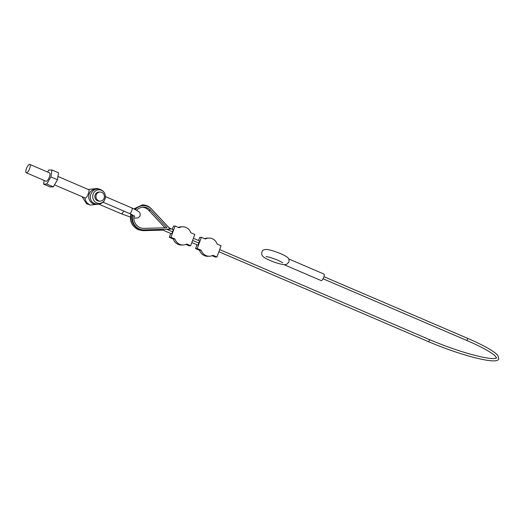 <?xml version="1.0" encoding="UTF-8"?>
<svg xmlns="http://www.w3.org/2000/svg" width="525" height="525" viewBox="0 0 525 525"><rect width="100%" height="100%" fill="white"/><g stroke="black" fill="none" stroke-linecap="round" stroke-linejoin="round"><path stroke-width="0.79" d="M131.841 214.351L132.051 215.079A12.121 11.307 88.1 0 0 138.922 229.025A12.121 11.307 88.1 0 0 143.404 229.891L163.643 229.373L163.373 230.331M132.051 215.079L131.696 214.528M132.635 215.001A12.121 11.307 88.1 0 0 139.493 229.005A12.121 11.307 88.1 0 0 143.975 229.871L170.31 229.195L151.627 209.199A12.121 11.307 88.1 0 0 147.814 206.509A12.121 11.307 88.1 0 0 143.259 205.643A12.121 11.307 88.1 0 0 135.299 209.554M134.912 209.357A12.121 11.307 -91.9 0 1 142.688 205.662L143.259 205.643M133.225 225.75A12.121 11.307 -91.9 0 1 130.948 214.174M136.618 210.269A10.605 9.89 -91.9 0 1 143.305 207.158A10.605 9.89 -91.9 0 1 147.295 207.913A10.605 9.89 -91.9 0 1 150.629 210.269L166.976 227.765L143.935 228.362A10.605 9.89 -91.9 0 1 140.011 227.601A10.605 9.89 -91.9 0 1 133.934 215.729M105.289 198.181L104.035 201.042C101.568 204.041 98.503 204.901 94.828 203.602C85.627 200.169 92.032 185.391 100.853 189.689C104.344 191.481 105.82 194.309 105.289 198.181M101.41 190.28A6.818 6.359 -91.9 0 1 104.98 199.146A6.818 6.359 -91.9 0 1 96.731 202.932A6.818 6.359 -91.9 0 1 93.155 194.073A6.818 6.359 -91.9 0 1 101.41 190.28M165.053 227.817L148.719 210.335A10.605 9.89 88.1 0 0 145.386 207.979A10.605 9.89 88.1 0 0 142.354 207.237M96.534 189.184A7.573 7.068 88.1 0 0 88.935 194.873A7.573 7.068 88.1 0 0 93.194 203.746A7.573 7.068 88.1 0 0 97.027 204.179M88.482 189.637C90.431 189.19 87.117 198.155 85.358 198.069L54.462 184.872M50.905 176.938L46.732 184.026L43.575 184.124L50.151 186.946L53.301 186.841L57.474 179.76L58.498 172.784L51.929 169.962L50.905 176.938L57.474 179.76M46.732 184.026L53.301 186.841M43.575 184.124L44.12 180.429M47.617 172.036L48.779 170.067L51.929 169.962M29.833 164.41L49.547 172.869A4.548 1.503 113.2 0 1 49.265 177.312A4.548 1.503 113.2 0 1 46.193 181.263A4.548 1.503 113.2 0 1 45.964 181.223L26.25 172.764A4.548 1.503 113.2 0 1 26.532 168.315A4.548 1.503 113.2 0 1 29.603 164.364A4.548 1.503 113.2 0 1 29.833 164.41A4.548 1.503 113.2 0 1 29.558 168.853A4.548 1.503 113.2 0 1 26.48 172.804A4.548 1.503 113.2 0 1 26.25 172.764M100.308 201.114L99.218 201.147A4.548 4.239 -91.9 0 1 94.894 195.812A4.548 4.239 -91.9 0 1 98.923 192.065L100.013 192.032A4.548 4.239 -91.9 0 1 104.337 197.367A4.548 4.239 -91.9 0 1 98.602 200.793A4.548 4.239 -91.9 0 1 100.013 192.032M166.714 229.3L170.31 229.195M143.975 229.871L143.404 229.891A1.135 0.407 88.5 0 1 143.043 230.665A1.135 0.407 88.5 0 1 143.036 230.665L162.382 230.167L163.282 229.379M169.116 227.902L169.109 228.539M168.085 229.268L167.934 229.838L168.866 229.241M172.988 229.563A1.135 0.374 113.2 0 1 173.04 229.576A1.135 0.374 113.2 0 1 172.988 230.652A1.135 0.374 113.2 0 1 172.233 231.669M171.321 233.737A1.135 0.374 -66.8 0 0 171.367 233.769A1.135 0.374 -66.8 0 0 171.426 233.782A1.135 0.374 -66.8 0 0 172.193 232.798A1.135 0.374 -66.8 0 0 172.266 231.683A1.135 0.374 -66.8 0 0 172.207 231.676M170.723 233.494L169.306 237.326L170.94 237.274L174.923 238.98A9.089 8.479 88.1 0 0 179.76 244.315A9.089 8.479 88.1 0 0 183.179 244.958A9.089 8.479 88.1 0 0 186.677 244.02L190.654 245.733L194.814 234.478L190.838 232.772A9.089 8.479 88.1 0 0 182.582 226.793A9.089 8.479 88.1 0 0 179.084 227.732L175.107 226.019L173.467 226.078L172.292 229.254M175.107 226.019L170.94 237.274M163.643 229.373L166.701 229.294L172.266 231.683M169.306 237.326L173.283 239.032A9.089 8.479 88.1 0 0 178.119 244.368A9.089 8.479 88.1 0 0 181.538 245.018L183.179 244.958M174.923 238.98L173.283 239.032M185.824 244.414L189.02 245.785L190.654 245.733M182.582 226.793L180.941 226.846A9.089 8.479 88.1 0 0 178.297 227.391M167.409 229.281L167.81 229.773M197.603 245.018A1.135 0.374 -66.8 0 0 197.649 245.05A1.135 0.374 -66.8 0 0 197.708 245.063A1.135 0.374 -66.8 0 0 198.476 244.073A1.135 0.374 -66.8 0 0 198.542 242.963A1.135 0.374 -66.8 0 0 198.489 242.95M198.516 242.95A1.135 0.374 -66.8 0 0 199.27 241.933A1.135 0.374 -66.8 0 0 199.323 240.85A1.135 0.374 -66.8 0 0 199.27 240.844M198.575 240.529L199.749 237.352L201.383 237.3L197.223 248.548L195.589 248.601L199.566 250.313A9.089 8.479 88.1 0 0 204.402 255.642A9.089 8.479 88.1 0 0 207.821 256.292L209.462 256.239A9.089 8.479 88.1 0 0 212.96 255.301L216.937 257.007L215.302 257.06L212.107 255.695M197.006 244.775L195.589 248.601M197.223 248.548L201.206 250.254L199.566 250.313M201.206 250.254A9.089 8.479 88.1 0 0 206.043 255.59A9.089 8.479 88.1 0 0 209.462 256.239M204.579 238.672A9.089 8.479 88.1 0 1 207.224 238.12L208.865 238.068A9.089 8.479 88.1 0 1 217.12 244.053L221.097 245.759L216.937 257.007M284.307 264.784A3.563 1.175 113.2 0 1 284.15 264.666C280.088 264.16 275.395 262.769 270.086 260.485C261.798 256.777 261.417 255.498 261.896 252.092C262.927 247.433 270.998 249.788 280.698 253.687C289.039 257.414 289.354 258.687 288.894 262.08L286.702 264.318L284.95 264.639A3.563 1.175 113.2 0 1 284.484 264.817A3.563 1.175 113.2 0 1 284.307 264.784L321.097 280.573A3.563 1.175 -66.8 0 0 321.28 280.606A3.563 1.175 -66.8 0 0 323.689 277.515A3.563 1.175 -66.8 0 0 323.905 274.03L288.658 258.904M284.15 264.666L284.95 264.639M208.865 238.068A9.089 8.479 88.1 0 0 205.367 239.006L201.383 237.3M131.736 207.933A3.032 1.004 113.2 0 1 131.887 207.959A3.032 1.004 113.2 0 1 131.788 210.709A3.032 1.004 113.2 0 1 129.655 213.557A3.032 1.004 113.2 0 1 129.498 213.531A3.032 1.004 113.2 0 1 129.373 213.439M123.592 210.998A3.032 1.004 113.2 0 1 121.465 213.826A3.032 1.004 113.2 0 1 121.314 213.8A3.032 1.004 113.2 0 1 121.183 213.708M150.629 210.269L148.719 210.335M171.367 233.769L163.505 230.383M428.354 341.598A1.135 0.374 -66.8 0 0 428.4 341.631A1.135 0.374 -66.8 0 0 428.459 341.644A1.135 0.374 -66.8 0 0 429.253 340.574A1.135 0.374 -66.8 0 0 429.292 339.544A1.135 0.374 -66.8 0 0 429.24 339.531M467.447 338.284A1.135 0.374 113.2 0 1 467.506 338.29A1.135 0.374 113.2 0 1 467.467 339.321A1.135 0.374 113.2 0 1 466.666 340.39A1.135 0.374 113.2 0 1 466.607 340.377A1.135 0.374 113.2 0 1 466.561 340.344M131.086 214.167C129.734 221.268 132.11 226.459 138.219 229.727L143.043 230.665M169.207 227.935L151.252 208.72C148.752 206.135 145.766 204.868 142.275 204.921L133.934 208.884M105.446 196.613L131.887 207.959C141.127 212.435 140.09 212.395 140.103 215.873L138.39 217.731L135.988 218.137L133.763 217.855M88.758 204.442L86.645 203.871L82.051 196.711M84.558 197.781L86.468 202.387L90.044 205.118L99.232 204.094M98.739 189.125L97.453 188.449L88.252 189.479M57.96 176.479L88.705 189.669M134.8 216.326L129.498 213.531L103.038 202.177M99.028 204.238L121.314 213.8L130.456 217.055M169.188 227.922L173.04 229.576M198.542 242.963L192.616 240.417M193.397 238.311L199.323 240.85M197.649 245.05L191.828 242.557M219.68 249.592L429.292 339.544C448.744 347.734 466.331 353.574 482.055 357.059C488.421 358.365 492.824 358.831 495.259 358.45L496.617 357.965L494.773 355.583C490.087 351.566 480.697 346.493 466.607 340.377L323.078 278.782M323.978 276.695L467.506 338.29C477.166 342.451 484.864 346.29 490.599 349.814C494.215 352.039 496.676 353.988 497.962 355.655L498.75 358.752C498.31 361.955 490.127 361.548 474.187 357.538C459.539 353.673 444.275 348.37 428.4 341.631L218.892 251.724M266.116 256.607C268.058 256.692 271.983 257.9 277.889 260.229L282.745 262.762"/></g></svg>
